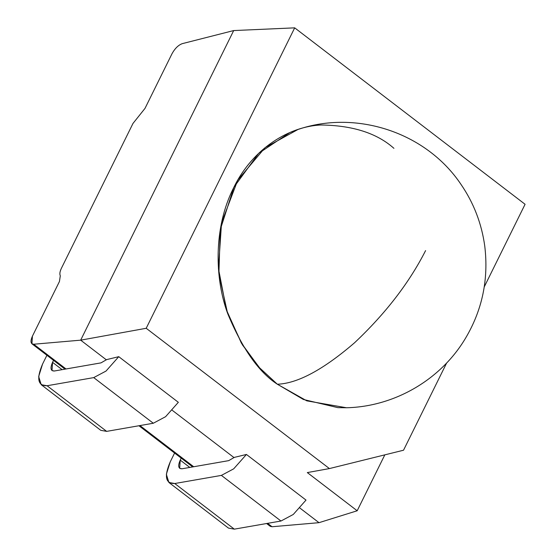 <?xml version="1.0" encoding="UTF-8"?>
<svg xmlns="http://www.w3.org/2000/svg" width="557" height="557" viewBox="0 0 557 557"><rect width="100%" height="100%" fill="white"/><g stroke="black" fill="none" stroke-linecap="round" stroke-linejoin="round"><path stroke-width="0.84" d="M246.431 454.456L234.344 457.381L246.431 454.456L306.009 500.082L246.431 454.456L233.696 468.834L221.394 475.393L280.972 521.018L293.274 514.459L306.009 500.082L293.274 514.459L280.972 521.018L221.394 475.393L174.752 483.525L168.882 482.473L166.348 474.272L170.24 461.857L174.592 453.05L170.24 461.857C163.974 476.486 165.478 483.713 174.752 483.525L234.33 529.15L174.752 483.525L221.394 475.393L233.696 468.834L246.431 454.456M178.337 402.307L118.752 356.675L106.665 359.606L118.752 356.675L178.337 402.307L165.603 416.685L153.3 423.243L165.603 416.685L178.337 402.307M132.991 123.431L144.994 108.392L172.009 53.73C174.933 48.445 178.351 45.082 182.278 43.648C178.351 45.082 174.933 48.445 172.009 53.73L144.994 108.392L132.991 123.431L61.437 268.209L132.991 123.431M32.424 336.163L59.439 281.501L60.302 275.764C59.46 274.079 59.843 271.558 61.437 268.209C59.843 271.558 59.46 274.079 60.302 275.764L59.439 281.501L32.424 336.163C30.175 341.33 30.607 344.024 33.719 344.233L31.923 343.794L32.424 336.163M266.615 523.524L270.249 526.309L272.046 526.741L319.001 522.675L357.183 510.769L384.817 454.86L357.183 510.769L307.318 472.58L329.41 468.576L403.526 450.223L446.644 362.99L403.526 450.223L329.41 468.576L146.206 328.282L294.688 27.85L146.206 328.282L80.674 340.16L233.689 30.565L80.674 340.16L106.387 359.857L80.674 340.16L33.719 344.233L66.025 368.971L33.719 344.233L80.674 340.16L146.206 328.282L329.41 468.576L307.318 472.58L357.183 510.769L319.001 522.675L272.046 526.741L269.358 524.687M272.046 526.741L267.611 523.35L272.046 526.741M193.704 466.745L139.939 425.569L193.704 466.745M233.689 30.565L182.278 43.648L233.689 30.565L294.688 27.85L233.689 30.565M525.077 204.287L484.256 286.883L525.077 204.287L294.688 27.85L525.077 204.287M319.001 522.675L299.896 508.047L319.001 522.675M234.065 457.631L172.224 410.272L234.065 457.631M298.058 129.454L289.87 132.524L258.678 153.314L233.94 187.187L220.252 229.714L218.894 273.842L227.59 313.306L242.427 344.867L259.827 368.114L277.351 384.226L306.803 400.852L346.517 407.759L306.803 400.852L277.351 384.226C258.824 372.201 242.281 348.696 227.729 313.702C214.737 278.806 213.31 227.792 233.501 188.064C252.885 147.716 290.113 126.293 320.992 124.998C352.644 125.388 376.957 133.172 393.931 148.343C376.957 133.172 352.644 125.388 320.992 124.998C290.113 126.293 252.885 147.716 233.501 188.064C213.31 227.792 214.737 278.806 227.729 313.702C242.281 348.696 258.824 372.201 277.351 384.226L303.391 399.473L337.834 407.64L346.628 407.759M118.752 356.675L106.018 371.059L93.715 377.611L153.3 423.243L93.715 377.611L47.073 385.743L106.659 431.376L153.3 423.243L106.659 431.376L47.073 385.743L41.204 384.699L38.67 376.497L42.562 364.076L46.913 355.275L42.562 364.076C36.296 378.711 37.799 385.931 47.073 385.743L93.715 377.611L106.018 371.059L118.752 356.675M41.204 384.699L100.789 430.324L106.659 431.376L98.248 424.935M53.542 360.344L52.553 362.335L62.112 369.653L52.553 362.335L52.017 370.586L54.363 371.004L101.005 362.872L106.665 359.606L101.005 362.872L54.363 371.004C50.652 371.08 50.053 368.191 52.553 362.335L53.542 360.344M228.676 460.646L234.344 457.381L228.676 460.646L182.035 468.778L228.676 460.646M180.231 460.11L179.688 468.36L182.035 468.778C178.331 468.855 177.725 465.965 180.231 460.11L189.784 467.427L180.231 460.11L181.213 458.126L180.231 460.11M168.882 482.473L228.467 528.099L234.33 529.15L280.972 521.018L234.33 529.15L225.919 522.71M277.351 384.226L306.796 400.852L346.503 407.759C393.959 406.673 440.712 380.166 465.666 337.981C482.355 309.776 488.726 279.154 484.764 246.124C481.645 223.524 473.722 202.95 460.994 184.395C425.91 132.002 355.951 109.659 297.988 129.475L265.125 147.598L237.825 180.008L221.561 222.8L218.441 268.495L226.448 309.929L241.397 343.147L259.27 367.509L277.351 384.226C297.563 383.501 323.29 369.688 354.544 342.778C385.521 313.591 409.2 282.865 425.59 250.601C409.2 282.865 385.521 313.591 354.544 342.778C323.29 369.688 297.563 383.501 277.351 384.226M31.923 343.794L65.023 369.145M138.937 425.743L192.701 466.919"/></g></svg>

